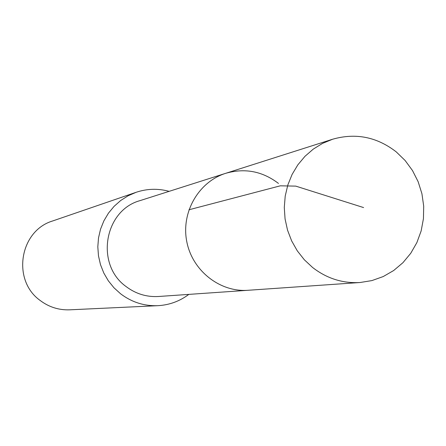 <?xml version="1.0" encoding="UTF-8"?>
<svg xmlns="http://www.w3.org/2000/svg" width="446" height="446" viewBox="0 0 446 446"><rect width="100%" height="100%" fill="white"/><g stroke="black" fill="none" stroke-linecap="round" stroke-linejoin="round"><path stroke-width="0.67" d="M278.477 183.429C262.426 171.219 244.843 167.847 225.737 173.304C198.654 181.751 181.02 212.268 186.735 241.386C192.165 270.56 219.811 292.42 248.099 290.279L360.011 282.519C342.623 283.505 326.807 278.488 312.574 267.461L304.328 259.773L297.298 250.847L291.651 240.896L287.542 230.169L285.066 218.93L284.286 207.457L285.217 196.034L287.843 184.945L292.085 174.458L297.844 164.842L304.969 156.323L313.282 149.109L322.575 143.367L332.616 139.236C355.674 132.668 376.887 136.889 396.254 151.896L405.13 160.51L412.5 170.55L418.153 181.723L421.922 193.703L423.7 206.147L423.438 218.685L421.141 230.956L416.871 242.607L410.744 253.289L402.939 262.688L393.679 270.521L383.231 276.553L371.892 280.595L360.011 282.519M158.486 296.495C146.539 297.175 135.707 293.836 126.001 286.488C95.121 264.467 104.191 210.289 140.15 200.589L225.737 173.304C198.654 181.751 181.02 212.268 186.735 241.386C192.165 270.56 219.811 292.42 248.099 290.279L158.486 296.495M188.831 294.393C179.626 301.284 169.29 305.047 157.817 305.683C144.108 306.168 131.693 302.198 120.571 293.775L113.964 287.77L108.328 280.802L103.801 273.03L100.489 264.645L98.477 255.848L97.813 246.85L98.516 237.874L100.556 229.127L103.896 220.831L108.439 213.177L114.087 206.347L120.699 200.499L128.108 195.783L136.136 192.293C147.035 188.652 158.035 188.34 169.129 191.345M157.817 305.683L69.704 309.825C58.839 310.21 49.01 307.11 40.224 300.515C11.646 280.35 19.557 230.744 52.712 220.948L136.136 192.293M363.602 207.574L295.77 186.121L280.328 185.815L188.942 209.782M225.737 173.304L332.616 139.236"/></g></svg>
